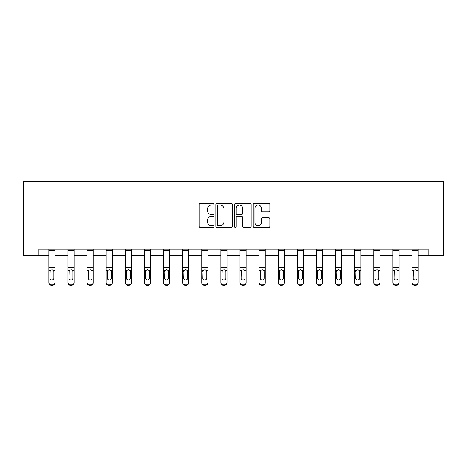 <?xml version="1.0" encoding="UTF-8"?>
<svg xmlns="http://www.w3.org/2000/svg" width="467" height="467" viewBox="0 0 467 467"><rect width="100%" height="100%" fill="white"/><g stroke="black" fill="none" stroke-linecap="round" stroke-linejoin="round"><path stroke-width="0.7" d="M213.892 204.225A0.841 0.841 0 0 0 213.051 203.384L200.273 203.384A1.203 1.203 0 0 0 199.07 204.587L199.07 226.238A1.203 1.203 0 0 0 200.273 227.441L213.051 227.441A0.841 0.841 0 0 0 213.892 226.6A0.841 0.841 0 0 0 213.051 225.759L211.399 225.759A3.847 3.847 0 0 1 207.552 221.907L207.552 220.103A3.847 3.847 0 0 1 211.399 216.256L213.051 216.256A0.841 0.841 0 0 0 213.892 215.415A0.841 0.841 0 0 0 213.051 214.569L211.399 214.569A3.847 3.847 0 0 1 207.552 210.722L207.552 208.918A3.847 3.847 0 0 1 211.399 205.071L213.051 205.071A0.841 0.841 0 0 0 213.892 204.225M268.653 211.866A1.203 1.203 0 0 0 269.856 210.664L269.856 204.587A1.203 1.203 0 0 0 268.653 203.384L254.457 203.384A1.203 1.203 0 0 0 253.254 204.587L253.254 226.238A1.203 1.203 0 0 0 254.457 227.441L268.653 227.441A1.203 1.203 0 0 0 269.856 226.238L269.856 218.9A1.203 1.203 0 0 0 268.653 217.698L262.577 217.698A1.203 1.203 0 0 0 261.374 218.9L261.374 222.537A3.216 3.216 0 0 1 258.158 225.759A3.216 3.216 0 0 1 254.941 222.537L254.941 208.288A3.216 3.216 0 0 1 258.158 205.071A3.216 3.216 0 0 1 261.374 208.288L261.374 210.664A1.203 1.203 0 0 0 262.577 211.866L268.653 211.866M38.913 255.239L38.913 249.109L428.087 249.109L428.087 255.239L443.65 255.239L443.65 181.716L23.35 181.716L23.35 255.239L48.837 255.239M232.449 204.587A1.203 1.203 0 0 0 231.247 203.384L217.05 203.384A1.203 1.203 0 0 0 215.847 204.587L215.847 226.238A1.203 1.203 0 0 0 217.05 227.441L231.247 227.441A1.203 1.203 0 0 0 232.449 226.238L232.449 204.587M235.753 203.384L249.95 203.384A1.203 1.203 0 0 1 251.153 204.587L251.153 226.238A1.203 1.203 0 0 1 249.95 227.441L243.873 227.441A1.203 1.203 0 0 1 242.671 226.238L242.671 217.459A1.203 1.203 0 0 0 241.468 216.256L237.44 216.256A1.203 1.203 0 0 0 236.238 217.459L236.238 226.6A0.841 0.841 0 0 1 235.397 227.441A0.841 0.841 0 0 1 234.551 226.6L234.551 204.587A1.203 1.203 0 0 1 235.753 203.384M54.966 255.239L67.954 255.239M74.078 255.239L87.066 255.239M93.196 255.239L106.184 255.239M112.314 255.239L125.302 255.239M131.425 255.239L144.414 255.239M150.543 255.239L163.532 255.239M169.661 255.239L182.65 255.239M188.773 255.239L201.762 255.239M207.891 255.239L220.879 255.239M227.003 255.239L239.997 255.239M246.121 255.239L259.109 255.239M265.238 255.239L278.227 255.239M284.35 255.239L297.339 255.239M303.468 255.239L316.457 255.239M322.586 255.239L335.575 255.239M341.698 255.239L354.687 255.239M360.816 255.239L373.804 255.239M379.934 255.239L392.922 255.239M399.046 255.239L412.034 255.239M418.163 255.239L428.087 255.239M218.375 205.071A0.841 0.841 0 0 0 217.534 205.912L217.534 224.913A0.841 0.841 0 0 0 218.375 225.759L220.12 225.759A3.847 3.847 0 0 0 223.967 221.907L223.967 208.918A3.847 3.847 0 0 0 220.12 205.071L218.375 205.071M242.671 208.346A3.216 3.216 0 0 0 239.454 205.13A3.216 3.216 0 0 0 236.238 208.346L236.238 213.366A1.203 1.203 0 0 0 237.44 214.569L241.468 214.569A1.203 1.203 0 0 0 242.671 213.366L242.671 208.346M48.837 271.117L48.837 282.471A2.452 2.434 -0 0 0 51.288 284.899L52.514 284.899A2.452 2.434 -0 0 0 54.966 282.471L54.966 282.85A2.452 2.434 180 0 1 52.514 285.284L52.514 284.899M53.863 278.093L53.863 271.636L53.863 278.093A1.961 1.944 180 0 1 51.901 280.037A1.961 1.944 180 0 0 53.863 278.093M49.94 278.478L49.94 278.093A1.961 1.944 180 0 0 51.901 280.037M50.88 269.955L49.94 271.485M52.923 269.955L51.901 269.669L53.647 270.737L53.863 271.636M54.966 249.109L54.966 282.471M48.837 249.109L48.837 282.471M51.288 284.899L51.288 285.284L52.514 285.284M51.288 285.284A2.452 2.434 180 0 1 48.837 282.85M48.837 270.737L50.156 270.737L49.94 278.093M50.156 270.737L51.901 269.669M67.954 271.117L67.954 282.471A2.452 2.434 -0 0 0 70.406 284.899L71.632 284.899A2.452 2.434 -0 0 0 74.078 282.471L74.078 282.85A2.452 2.434 180 0 1 71.632 285.284L71.632 284.899M72.975 278.093L72.975 271.636L72.975 278.093A1.961 1.944 180 0 1 71.019 280.037A1.961 1.944 180 0 0 72.975 278.093M69.058 278.478L69.058 278.093A1.961 1.944 180 0 0 71.019 280.037M69.992 269.955L69.058 271.485M72.041 269.955L71.019 269.669L72.759 270.737L72.975 271.636M87.066 271.117L87.066 282.471A2.452 2.434 -0 0 0 89.518 284.899L90.744 284.899A2.452 2.434 -0 0 0 93.196 282.471L93.196 282.85A2.452 2.434 180 0 1 90.744 285.284L90.744 284.899M92.092 278.093L92.092 271.636L92.092 278.093A1.961 1.944 180 0 1 90.131 280.037A1.961 1.944 180 0 0 92.092 278.093M88.17 278.478L88.17 278.093A1.961 1.944 180 0 0 90.131 280.037M89.109 269.955L88.17 271.485M91.153 269.955L90.131 269.669L91.876 270.737L92.092 271.636M74.078 249.109L74.078 282.471M67.954 249.109L67.954 282.471M70.406 284.899L70.406 285.284L71.632 285.284M70.406 285.284A2.452 2.434 180 0 1 67.954 282.85M67.954 270.737L69.274 270.737L69.058 278.093M69.274 270.737L71.019 269.669M93.196 249.109L93.196 282.471M87.066 249.109L87.066 282.471M89.518 284.899L89.518 285.284L90.744 285.284M89.518 285.284A2.452 2.434 180 0 1 87.066 282.85M87.066 270.737L88.391 270.737L88.17 278.093M88.391 270.737L90.131 269.669M106.184 271.117L106.184 282.471A2.452 2.434 -0 0 0 108.636 284.899L109.862 284.899A2.452 2.434 -0 0 0 112.314 282.471L112.314 282.85A2.452 2.434 180 0 1 109.862 285.284L109.862 284.899M111.21 278.093L111.21 271.636L111.21 278.093A1.961 1.944 180 0 1 109.249 280.037A1.961 1.944 180 0 0 111.21 278.093M107.287 278.478L107.287 278.093A1.961 1.944 180 0 0 109.249 280.037M108.227 269.955L107.287 271.485M110.27 269.955L109.249 269.669L110.994 270.737L111.21 271.636M125.302 271.117L125.302 282.471A2.452 2.434 -0 0 0 127.754 284.899L128.974 284.899A2.452 2.434 -0 0 0 131.425 282.471L131.425 282.85A2.452 2.434 180 0 1 128.974 285.284L128.974 284.899M130.322 278.093L130.322 271.636L130.322 278.093A1.961 1.944 180 0 1 128.367 280.037A1.961 1.944 180 0 0 130.322 278.093M126.405 278.478L126.405 278.093A1.961 1.944 180 0 0 128.367 280.037M127.339 269.955L126.405 271.485M129.388 269.955L128.367 269.669L130.106 270.737L130.322 271.636M144.414 271.117L144.414 282.471A2.452 2.434 -0 0 0 146.866 284.899L148.092 284.899A2.452 2.434 -0 0 0 150.543 282.471L150.543 282.85A2.452 2.434 180 0 1 148.092 285.284L148.092 284.899M149.44 278.093L149.44 271.636L149.44 278.093A1.961 1.944 180 0 1 147.479 280.037A1.961 1.944 180 0 0 149.44 278.093M145.517 278.478L145.517 278.093A1.961 1.944 180 0 0 147.479 280.037M146.457 269.955L145.517 271.485M148.5 269.955L147.479 269.669L149.224 270.737L149.44 271.636M112.314 249.109L112.314 282.471M106.184 249.109L106.184 282.471M108.636 284.899L108.636 285.284L109.862 285.284M108.636 285.284A2.452 2.434 180 0 1 106.184 282.85M106.184 270.737L107.503 270.737L107.287 278.093M107.503 270.737L109.249 269.669M131.425 249.109L131.425 282.471M125.302 249.109L125.302 282.471M127.754 284.899L127.754 285.284L128.974 285.284M127.754 285.284A2.452 2.434 180 0 1 125.302 282.85M125.302 270.737L126.621 270.737L126.405 278.093M126.621 270.737L128.367 269.669M150.543 249.109L150.543 282.471M144.414 249.109L144.414 282.471M146.866 284.899L146.866 285.284L148.092 285.284M146.866 285.284A2.452 2.434 180 0 1 144.414 282.85M144.414 270.737L145.733 270.737L145.517 278.093M145.733 270.737L147.479 269.669M163.532 271.117L163.532 282.471A2.452 2.434 -0 0 0 165.983 284.899L167.209 284.899A2.452 2.434 -0 0 0 169.661 282.471L169.661 282.85A2.452 2.434 180 0 1 167.209 285.284L167.209 284.899M168.558 278.093L168.558 271.636L168.558 278.093A1.961 1.944 180 0 1 166.596 280.037A1.961 1.944 180 0 0 168.558 278.093M164.635 278.478L164.635 278.093A1.961 1.944 180 0 0 166.596 280.037M165.575 269.955L164.635 271.485M167.618 269.955L166.596 269.669L168.336 270.737L168.558 271.636M169.661 249.109L169.661 282.471M163.532 249.109L163.532 282.471M165.983 284.899L165.983 285.284L167.209 285.284M165.983 285.284A2.452 2.434 180 0 1 163.532 282.85M163.532 270.737L164.851 270.737L164.635 278.093M164.851 270.737L166.596 269.669M182.65 271.117L182.65 282.471A2.452 2.434 -0 0 0 185.095 284.899L186.321 284.899A2.452 2.434 -0 0 0 188.773 282.471L188.773 282.85A2.452 2.434 180 0 1 186.321 285.284L186.321 284.899M187.67 278.093L187.67 271.636L187.67 278.093A1.961 1.944 180 0 1 185.708 280.037A1.961 1.944 180 0 0 187.67 278.093M183.753 278.478L183.753 278.093A1.961 1.944 180 0 0 185.708 280.037M184.687 269.955L183.753 271.485M186.736 269.955L185.708 269.669L187.454 270.737L187.67 271.636M188.773 249.109L188.773 282.471M182.65 249.109L182.65 282.471M185.095 284.899L185.095 285.284L186.321 285.284M185.095 285.284A2.452 2.434 180 0 1 182.65 282.85M182.65 270.737L183.969 270.737L183.753 278.093M183.969 270.737L185.708 269.669M201.762 271.117L201.762 282.471A2.452 2.434 -0 0 0 204.213 284.899L205.439 284.899A2.452 2.434 -0 0 0 207.891 282.471L207.891 282.85A2.452 2.434 180 0 1 205.439 285.284L205.439 284.899M206.788 278.093L206.788 271.636L206.788 278.093A1.961 1.944 180 0 1 204.826 280.037A1.961 1.944 180 0 0 206.788 278.093M202.865 278.478L202.865 278.093A1.961 1.944 180 0 0 204.826 280.037M203.805 269.955L202.865 271.485M205.848 269.955L204.826 269.669L206.572 270.737L206.788 271.636M207.891 249.109L207.891 282.471M201.762 249.109L201.762 282.471M204.213 284.899L204.213 285.284L205.439 285.284M204.213 285.284A2.452 2.434 180 0 1 201.762 282.85M201.762 270.737L203.081 270.737L202.865 278.093M203.081 270.737L204.826 269.669M220.879 271.117L220.879 282.471A2.452 2.434 -0 0 0 223.331 284.899L224.557 284.899A2.452 2.434 -0 0 0 227.003 282.471L227.003 282.85A2.452 2.434 180 0 1 224.557 285.284L224.557 284.899M225.905 278.093L225.905 271.636L225.905 278.093A1.961 1.944 180 0 1 223.944 280.037A1.961 1.944 180 0 0 225.905 278.093M221.983 278.478L221.983 278.093A1.961 1.944 180 0 0 223.944 280.037M222.917 269.955L221.983 271.485M224.966 269.955L223.944 269.669L225.684 270.737L225.905 271.636M227.003 249.109L227.003 282.471M220.879 249.109L220.879 282.471M223.331 284.899L223.331 285.284L224.557 285.284M223.331 285.284A2.452 2.434 180 0 1 220.879 282.85M220.879 270.737L222.199 270.737L221.983 278.093M222.199 270.737L223.944 269.669M239.997 271.117L239.997 282.471A2.452 2.434 -0 0 0 242.443 284.899L243.669 284.899A2.452 2.434 -0 0 0 246.121 282.471L246.121 282.85A2.452 2.434 180 0 1 243.669 285.284L243.669 284.899M245.017 278.093L245.017 271.636L245.017 278.093A1.961 1.944 180 0 1 243.056 280.037A1.961 1.944 180 0 0 245.017 278.093M241.095 278.478L241.095 278.093A1.961 1.944 180 0 0 243.056 280.037M242.034 269.955L241.095 271.485M244.083 269.955L243.056 269.669L244.801 270.737L245.017 271.636M246.121 249.109L246.121 282.471M239.997 249.109L239.997 282.471M242.443 284.899L242.443 285.284L243.669 285.284M242.443 285.284A2.452 2.434 180 0 1 239.997 282.85M239.997 270.737L241.316 270.737L241.095 278.093M241.316 270.737L243.056 269.669M259.109 271.117L259.109 282.471A2.452 2.434 -0 0 0 261.561 284.899L262.787 284.899A2.452 2.434 -0 0 0 265.238 282.471L265.238 282.85A2.452 2.434 180 0 1 262.787 285.284L262.787 284.899M264.135 278.093L264.135 271.636L264.135 278.093A1.961 1.944 180 0 1 262.174 280.037A1.961 1.944 180 0 0 264.135 278.093M260.212 278.478L260.212 278.093A1.961 1.944 180 0 0 262.174 280.037M261.152 269.955L260.212 271.485M263.195 269.955L262.174 269.669L263.919 270.737L264.135 271.636M265.238 249.109L265.238 282.471M259.109 249.109L259.109 282.471M261.561 284.899L261.561 285.284L262.787 285.284M261.561 285.284A2.452 2.434 180 0 1 259.109 282.85M259.109 270.737L260.428 270.737L260.212 278.093M260.428 270.737L262.174 269.669M278.227 271.117L278.227 282.471A2.452 2.434 -0 0 0 280.679 284.899L281.905 284.899A2.452 2.434 -0 0 0 284.35 282.471L284.35 282.85A2.452 2.434 180 0 1 281.905 285.284L281.905 284.899M283.247 278.093L283.247 271.636L283.247 278.093A1.961 1.944 180 0 1 281.292 280.037A1.961 1.944 180 0 0 283.247 278.093M279.33 278.478L279.33 278.093A1.961 1.944 180 0 0 281.292 280.037M280.264 269.955L279.33 271.485M282.313 269.955L281.292 269.669L283.031 270.737L283.247 271.636M284.35 249.109L284.35 282.471M278.227 249.109L278.227 282.471M280.679 284.899L280.679 285.284L281.905 285.284M280.679 285.284A2.452 2.434 180 0 1 278.227 282.85M278.227 270.737L279.546 270.737L279.33 278.093M279.546 270.737L281.292 269.669M297.339 271.117L297.339 282.471A2.452 2.434 -0 0 0 299.791 284.899L301.017 284.899A2.452 2.434 -0 0 0 303.468 282.471L303.468 282.85A2.452 2.434 180 0 1 301.017 285.284L301.017 284.899M302.365 278.093L302.365 271.636L302.365 278.093A1.961 1.944 180 0 1 300.404 280.037A1.961 1.944 180 0 0 302.365 278.093M298.442 278.478L298.442 278.093A1.961 1.944 180 0 0 300.404 280.037M299.382 269.955L298.442 271.485M301.425 269.955L300.404 269.669L302.149 270.737L302.365 271.636M303.468 249.109L303.468 282.471M297.339 249.109L297.339 282.471M299.791 284.899L299.791 285.284L301.017 285.284M299.791 285.284A2.452 2.434 180 0 1 297.339 282.85M297.339 270.737L298.664 270.737L298.442 278.093M298.664 270.737L300.404 269.669M316.457 271.117L316.457 282.471A2.452 2.434 -0 0 0 318.908 284.899L320.134 284.899A2.452 2.434 -0 0 0 322.586 282.471L322.586 282.85A2.452 2.434 180 0 1 320.134 285.284L320.134 284.899M321.483 278.093L321.483 271.636L321.483 278.093A1.961 1.944 180 0 1 319.521 280.037A1.961 1.944 180 0 0 321.483 278.093M317.56 278.478L317.56 278.093A1.961 1.944 180 0 0 319.521 280.037M318.5 269.955L317.56 271.485M320.543 269.955L319.521 269.669L321.267 270.737L321.483 271.636M322.586 249.109L322.586 282.471M316.457 249.109L316.457 282.471M318.908 284.899L318.908 285.284L320.134 285.284M318.908 285.284A2.452 2.434 180 0 1 316.457 282.85M316.457 270.737L317.776 270.737L317.56 278.093M317.776 270.737L319.521 269.669M335.575 271.117L335.575 282.471A2.452 2.434 -0 0 0 338.026 284.899L339.246 284.899A2.452 2.434 -0 0 0 341.698 282.471L341.698 282.85A2.452 2.434 180 0 1 339.246 285.284L339.246 284.899M340.595 278.093L340.595 271.636L340.595 278.093A1.961 1.944 180 0 1 338.633 280.037A1.961 1.944 180 0 0 340.595 278.093M336.678 278.478L336.678 278.093A1.961 1.944 180 0 0 338.633 280.037M337.612 269.955L336.678 271.485M339.661 269.955L338.633 269.669L340.379 270.737L340.595 271.636M341.698 249.109L341.698 282.471M335.575 249.109L335.575 282.471M338.026 284.899L338.026 285.284L339.246 285.284M338.026 285.284A2.452 2.434 180 0 1 335.575 282.85M335.575 270.737L336.894 270.737L336.678 278.093M336.894 270.737L338.633 269.669M354.687 271.117L354.687 282.471A2.452 2.434 -0 0 0 357.138 284.899L358.364 284.899A2.452 2.434 -0 0 0 360.816 282.471L360.816 282.85A2.452 2.434 180 0 1 358.364 285.284L358.364 284.899M359.713 278.093L359.713 271.636L359.713 278.093A1.961 1.944 180 0 1 357.751 280.037A1.961 1.944 180 0 0 359.713 278.093M355.79 278.478L355.79 278.093A1.961 1.944 180 0 0 357.751 280.037M356.73 269.955L355.79 271.485M358.773 269.955L357.751 269.669L359.497 270.737L359.713 271.636M360.816 249.109L360.816 282.471M354.687 249.109L354.687 282.471M357.138 284.899L357.138 285.284L358.364 285.284M357.138 285.284A2.452 2.434 180 0 1 354.687 282.85M354.687 270.737L356.006 270.737L355.79 278.093M356.006 270.737L357.751 269.669M373.804 271.117L373.804 282.471A2.452 2.434 -0 0 0 376.256 284.899L377.482 284.899A2.452 2.434 -0 0 0 379.934 282.471L379.934 282.85A2.452 2.434 180 0 1 377.482 285.284L377.482 284.899M378.83 278.093L378.83 271.636L378.83 278.093A1.961 1.944 180 0 1 376.869 280.037A1.961 1.944 180 0 0 378.83 278.093M374.908 278.478L374.908 278.093A1.961 1.944 180 0 0 376.869 280.037M375.847 269.955L374.908 271.485M377.891 269.955L376.869 269.669L378.609 270.737L378.83 271.636M379.934 249.109L379.934 282.471M373.804 249.109L373.804 282.471M376.256 284.899L376.256 285.284L377.482 285.284M376.256 285.284A2.452 2.434 180 0 1 373.804 282.85M373.804 270.737L375.124 270.737L374.908 278.093M375.124 270.737L376.869 269.669M392.922 271.117L392.922 282.471A2.452 2.434 -0 0 0 395.368 284.899L396.594 284.899A2.452 2.434 -0 0 0 399.046 282.471L399.046 282.85A2.452 2.434 180 0 1 396.594 285.284L396.594 284.899M397.942 278.093L397.942 271.636L397.942 278.093A1.961 1.944 180 0 1 395.981 280.037A1.961 1.944 180 0 0 397.942 278.093M394.025 278.478L394.025 278.093A1.961 1.944 180 0 0 395.981 280.037M394.959 269.955L394.025 271.485M397.008 269.955L395.981 269.669L397.726 270.737L397.942 271.636M399.046 249.109L399.046 282.471M392.922 249.109L392.922 282.471M395.368 284.899L395.368 285.284L396.594 285.284M395.368 285.284A2.452 2.434 180 0 1 392.922 282.85M392.922 270.737L394.241 270.737L394.025 278.093M394.241 270.737L395.981 269.669M412.034 271.117L412.034 282.471A2.452 2.434 -0 0 0 414.486 284.899L415.712 284.899A2.452 2.434 -0 0 0 418.163 282.471L418.163 282.85A2.452 2.434 180 0 1 415.712 285.284L415.712 284.899M417.06 278.093L417.06 271.636L417.06 278.093A1.961 1.944 180 0 1 415.099 280.037A1.961 1.944 180 0 0 417.06 278.093M413.137 278.478L413.137 278.093A1.961 1.944 180 0 0 415.099 280.037M414.077 269.955L413.137 271.485M416.12 269.955L415.099 269.669L416.844 270.737L417.06 271.636M418.163 249.109L418.163 282.471M412.034 249.109L412.034 282.471M414.486 284.899L414.486 285.284L415.712 285.284M414.486 285.284A2.452 2.434 180 0 1 412.034 282.85M412.034 270.737L413.353 270.737L413.137 278.093M413.353 270.737L415.099 269.669M48.837 249.133L54.966 249.133M53.647 270.737L54.966 270.737M48.837 267.568L54.966 267.568M48.837 250.814L54.966 250.814M67.954 249.133L74.078 249.133M72.759 270.737L74.078 270.737M67.954 267.568L74.078 267.568M67.954 250.814L74.078 250.814M87.066 249.133L93.196 249.133M91.876 270.737L93.196 270.737M87.066 267.568L93.196 267.568M87.066 250.814L93.196 250.814M106.184 249.133L112.314 249.133M110.994 270.737L112.314 270.737M106.184 267.568L112.314 267.568M106.184 250.814L112.314 250.814M125.302 249.133L131.425 249.133M130.106 270.737L131.425 270.737M125.302 267.568L131.425 267.568M125.302 250.814L131.425 250.814M144.414 249.133L150.543 249.133M149.224 270.737L150.543 270.737M144.414 267.568L150.543 267.568M144.414 250.814L150.543 250.814M163.532 249.133L169.661 249.133M168.336 270.737L169.661 270.737M163.532 267.568L169.661 267.568M163.532 250.814L169.661 250.814M182.65 249.133L188.773 249.133M187.454 270.737L188.773 270.737M182.65 267.568L188.773 267.568M182.65 250.814L188.773 250.814M201.762 249.133L207.891 249.133M206.572 270.737L207.891 270.737M201.762 267.568L207.891 267.568M201.762 250.814L207.891 250.814M220.879 249.133L227.003 249.133M225.684 270.737L227.003 270.737M220.879 267.568L227.003 267.568M220.879 250.814L227.003 250.814M239.997 249.133L246.121 249.133M244.801 270.737L246.121 270.737M239.997 267.568L246.121 267.568M239.997 250.814L246.121 250.814M259.109 249.133L265.238 249.133M263.919 270.737L265.238 270.737M259.109 267.568L265.238 267.568M259.109 250.814L265.238 250.814M278.227 249.133L284.35 249.133M283.031 270.737L284.35 270.737M278.227 267.568L284.35 267.568M278.227 250.814L284.35 250.814M297.339 249.133L303.468 249.133M302.149 270.737L303.468 270.737M297.339 267.568L303.468 267.568M297.339 250.814L303.468 250.814M316.457 249.133L322.586 249.133M321.267 270.737L322.586 270.737M316.457 267.568L322.586 267.568M316.457 250.814L322.586 250.814M335.575 249.133L341.698 249.133M340.379 270.737L341.698 270.737M335.575 267.568L341.698 267.568M335.575 250.814L341.698 250.814M354.687 249.133L360.816 249.133M359.497 270.737L360.816 270.737M354.687 267.568L360.816 267.568M354.687 250.814L360.816 250.814M373.804 249.133L379.934 249.133M378.609 270.737L379.934 270.737M373.804 267.568L379.934 267.568M373.804 250.814L379.934 250.814M392.922 249.133L399.046 249.133M397.726 270.737L399.046 270.737M392.922 267.568L399.046 267.568M392.922 250.814L399.046 250.814M412.034 249.133L418.163 249.133M416.844 270.737L418.163 270.737M412.034 267.568L418.163 267.568M412.034 250.814L418.163 250.814"/></g></svg>

